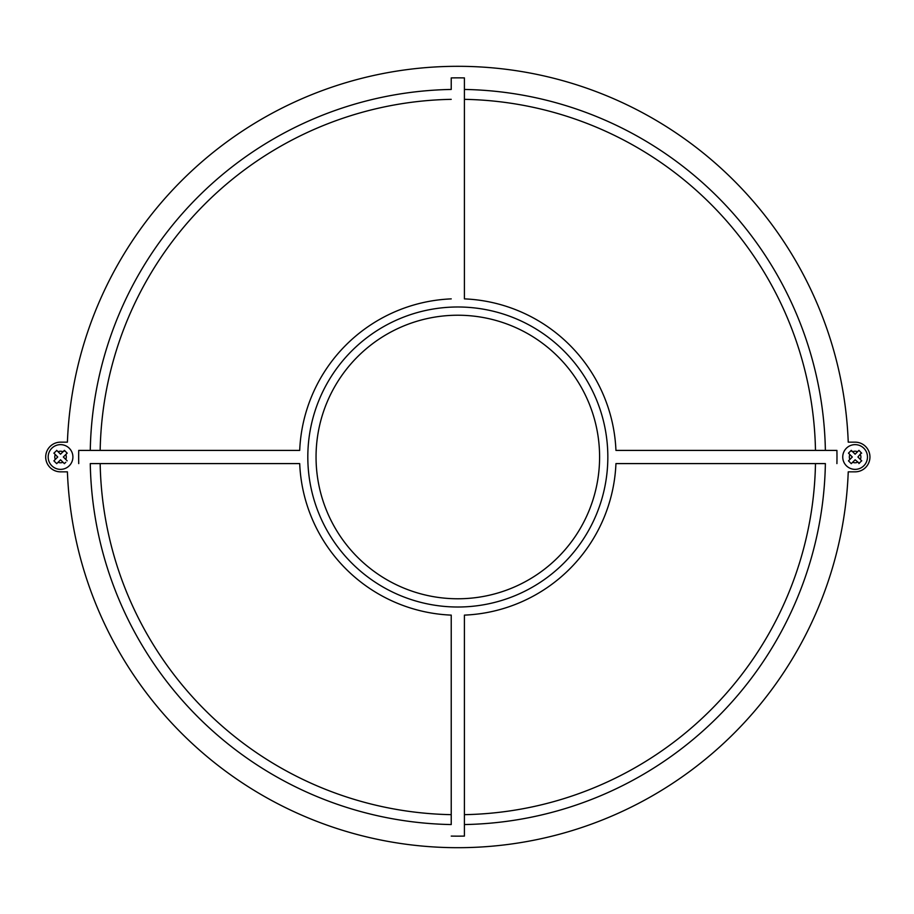 <?xml version="1.0" encoding="UTF-8"?>
<svg xmlns="http://www.w3.org/2000/svg" width="914" height="914" viewBox="0 0 914 914"><rect width="100%" height="100%" fill="white"/><g stroke="black" fill="none" stroke-linecap="round" stroke-linejoin="round"><path stroke-width="1.37" d="M60.541 442.159L67.407 442.159A390.689 390.689 0 0 1 457.823 66.311A390.689 390.689 0 0 1 848.238 442.159L855.116 442.159L848.238 442.159A390.689 390.689 0 0 0 457.823 66.311A390.689 390.689 0 0 0 67.407 442.159L60.541 442.159A14.841 14.841 0 0 0 45.7 457A14.841 14.841 0 0 0 60.541 471.841L67.407 471.841A390.689 390.689 0 0 0 457.823 847.689A390.689 390.689 0 0 0 848.238 471.841L855.116 471.841L848.238 471.841M464.415 715.548L464.415 824.554A367.611 367.611 0 0 0 825.376 463.592L615.945 463.592A158.259 158.259 0 0 1 464.415 615.122L464.415 715.434M451.23 615.122A158.259 158.259 0 0 1 299.701 463.592L90.269 463.592A367.611 367.611 0 0 0 451.23 824.554L451.23 615.122L451.23 824.554M78.73 463.592A379.15 379.15 0 0 1 78.673 457A379.15 379.15 0 0 0 78.73 463.592A379.15 379.15 0 0 1 78.73 450.408L90.269 450.408A367.611 367.611 0 0 1 451.23 89.446L451.23 77.907A379.15 379.15 0 0 1 464.415 77.907L464.415 298.878A158.259 158.259 0 0 1 615.945 450.408L836.916 450.408A379.15 379.15 0 0 1 836.984 457A379.15 379.15 0 0 1 836.916 463.592M846.364 465.74A12.362 12.362 0 0 1 846.364 448.26A12.362 12.362 0 0 1 863.856 448.26A12.362 12.362 0 0 1 863.856 465.74A12.362 12.362 0 0 1 846.364 465.74A12.362 12.362 0 0 1 846.364 448.26A12.362 12.362 0 0 1 863.856 448.26M848.66 460.656L849.883 459.434L848.466 460.85L851.265 463.649L855.116 459.799L859.343 463.261M848.466 453.15L852.316 457L849.883 459.434A5.77 5.77 0 0 1 849.883 454.566L848.466 453.15L851.265 450.351L855.116 454.201L858.954 450.351L861.662 453.253M90.269 463.592L298.101 463.592M805.314 463.592L615.945 463.592M464.415 294.559L464.415 77.907A379.15 379.15 0 0 0 451.23 77.907L451.23 89.446M78.673 457A379.15 379.15 0 0 1 78.73 450.408L299.701 450.408A158.259 158.259 0 0 1 451.23 298.878M51.79 448.26A12.362 12.362 0 0 0 51.79 465.74A12.362 12.362 0 0 0 69.281 465.74A12.362 12.362 0 0 0 69.281 448.26A12.362 12.362 0 0 0 51.79 448.26A12.362 12.362 0 0 0 51.79 465.74A12.362 12.362 0 0 0 69.281 465.74M65.785 462.244L64.38 463.649L60.541 459.799L56.691 463.649L53.892 460.85L55.308 459.434A5.77 5.77 0 0 1 55.308 454.566L53.892 453.15L56.782 450.453M316.05 457A141.773 141.773 0 0 1 457.823 315.227A141.773 141.773 0 0 1 599.595 457A141.773 141.773 0 0 1 457.823 598.773A141.773 141.773 0 0 1 316.05 457M100.163 450.408A357.728 357.728 0 0 1 451.23 99.34A357.728 357.728 0 0 0 100.163 450.408M464.415 99.34A357.728 357.728 0 0 1 815.482 450.408A357.728 357.728 0 0 0 464.415 99.34M64.38 463.649L62.975 462.233A5.77 5.77 0 0 1 58.108 462.233M66.985 460.656L63.329 457L65.762 454.566A5.77 5.77 0 0 1 65.762 459.434L67.179 460.85M67.179 453.15L65.762 454.566L67.179 453.15L64.38 450.351L60.541 454.201L56.691 450.351M64.768 450.739L62.975 451.767A5.77 5.77 0 0 0 58.108 451.767M815.482 463.592A357.728 357.728 0 0 1 464.415 814.66M451.23 814.66A357.728 357.728 0 0 1 100.163 463.592M858.863 463.547L861.662 460.747M861.376 452.773L857.915 457L861.753 460.85M850.888 450.739L852.682 451.767A5.77 5.77 0 0 1 857.549 451.767M848.466 460.85L849.871 462.244M55.308 459.434L57.742 457L55.308 454.566M851.265 463.649L852.682 462.233A5.77 5.77 0 0 0 857.549 462.233M464.415 824.554L464.415 836.093A379.15 379.15 0 0 1 451.23 836.093A379.15 379.15 0 0 0 464.415 836.093L464.415 615.122M805.314 450.408L617.556 450.408M110.331 450.408L298.101 450.408M836.916 450.408L825.376 450.408A367.611 367.611 0 0 0 464.415 89.446M855.116 442.159A14.841 14.841 0 0 1 869.945 457A14.841 14.841 0 0 1 855.116 471.841M67.407 471.841L60.541 471.841M307.812 457A150.01 150.01 0 0 1 457.823 306.99A150.01 150.01 0 0 1 607.833 457A150.01 150.01 0 0 1 457.823 607.01A150.01 150.01 0 0 1 307.812 457M860.348 459.434A5.77 5.77 0 0 0 860.348 454.566"/></g></svg>
